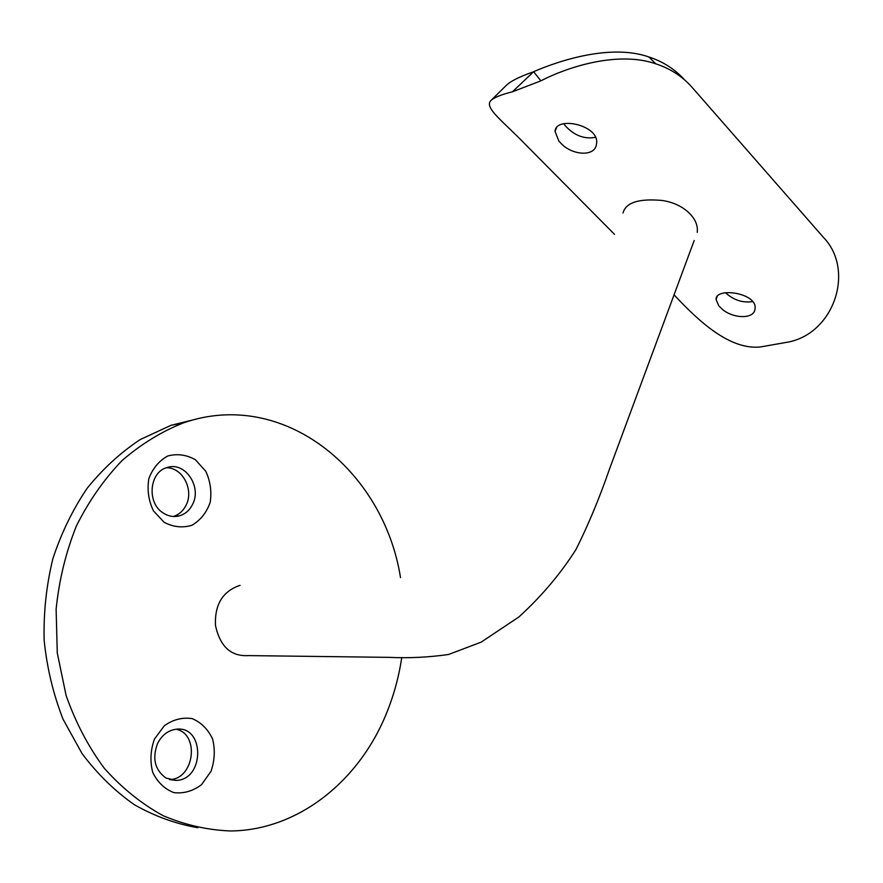 <?xml version="1.0" encoding="UTF-8"?>
<svg xmlns="http://www.w3.org/2000/svg" width="883" height="883" viewBox="0 0 883 883"><rect width="100%" height="100%" fill="white"/><g stroke="black" fill="none" stroke-linecap="round" stroke-linejoin="round"><path stroke-width="1.32" d="M240.088 585.319C222.737 591.146 214.536 604.546 215.485 625.506C220.11 646.599 231.048 656.621 248.3 655.594L389.116 657.36C408.818 658.288 428.63 657.327 448.553 654.491L481.169 642.14L518.972 616.897C541.555 596.279 560.562 573.807 575.981 549.48C588.177 525.208 599.347 498.387 609.513 469.005L694.181 240.518M623.023 213.024C625.76 202.56 638.729 198.377 661.93 200.452C682.636 203.156 699.259 217.946 697.206 232.361M721.234 308.277L718.674 305.639L716.08 299.525C715.109 286.942 757.084 292.703 755.075 308.41C754.888 319.911 731.742 318.763 721.234 308.277M561.919 144.293L558.851 141.125L555.032 131.291C555.904 115.463 600.694 125.331 596.444 144.293C595.021 156.71 573.387 155.563 561.919 144.293M674.06 294.812C699.137 321.831 730.009 349.988 760.197 346.986L789.049 341.92C834.7 332.317 854.788 269.834 823.552 237.505L692.084 87.351C682.493 76.446 670.374 68.598 655.738 63.797C619.491 51.225 570.385 65.596 540.871 80.85L533.619 71.689L512.471 91.788C501.069 94.591 493.818 97.583 490.705 100.761C484.116 107.914 503.409 121.6 525.716 144.746L614.546 234.37M512.471 91.788L540.871 80.85M725.517 292.737C733.607 300.132 742.647 303.079 752.658 301.578M563.84 123.786L565.385 125.883C574.226 135.518 584.237 139.348 595.407 137.351M533.619 71.689C561.654 59.602 611.764 43.962 648.906 56.965C663.078 61.622 674.899 69.194 684.369 79.691M491.743 99.735L506.301 85.353C510.484 81.28 519.182 76.887 532.394 72.174M164.205 522.35L153.432 510.838C148.554 500.584 147.019 489.866 148.841 478.674C152.726 468.332 159.05 460.76 167.825 455.959C177.306 453.487 186.501 454.745 195.397 459.734L205.739 471.213C210.364 481.202 211.843 491.621 210.165 502.471C206.556 512.615 200.485 520.208 191.975 525.253C182.615 528.089 173.355 527.118 164.205 522.35M154.514 738.961L164.381 725.694C173.189 719.502 182.45 717.139 192.141 718.607C201.181 722.437 207.991 729.226 212.571 738.961C215.264 749.733 214.735 760.539 210.971 771.4L201.545 784.656C192.991 791.091 183.785 793.751 173.94 792.647C164.624 789.071 157.549 782.294 152.704 772.327C149.878 761.212 150.485 750.086 154.514 738.961M400.518 577.57C383.553 470.385 283.752 388.178 183.653 422.791C161.755 431.423 141.214 444.017 122.042 460.584C104.051 479.281 88.83 501.08 76.38 525.992C65.861 552.283 59.106 580.021 56.115 609.193L57.274 652.945L66.07 695.351C75.552 722.36 88.311 746.709 104.371 768.387C121.975 788.077 141.545 803.828 163.057 815.66C185.22 825.042 207.803 830.141 230.794 830.969C299.249 830.175 359.944 779.821 386.699 712.813C393.895 695.087 398.906 676.654 401.754 657.515M166.015 778.055L176.092 780.406C204.823 779.877 204.9 725.396 176.258 729.226C168.079 730.307 161.821 735.12 157.483 743.663C152.042 758.541 154.878 770.009 166.015 778.055M169.492 779.568L169.536 779.568C194.216 779.413 200.044 734.215 176.225 729.226M196.169 419.138L171.026 425.308L140.364 439.48C120.816 452.35 103.112 468.564 87.274 488.111C72.847 509.359 61.391 532.857 52.903 558.608C46.38 585.252 43.466 612.482 44.15 640.307C46.965 667.934 53.289 694.303 63.135 719.391L82.108 753.652C97.461 774.071 114.911 791.113 134.47 804.788C154.834 816.311 175.96 823.949 197.847 827.713M166.434 467.769C182.593 467.339 194.282 490.076 185.993 505.374C183.112 511.014 178.885 514.712 173.311 516.489M192.494 504.568C202.251 486.809 184.922 461.158 167.097 467.549C149.359 471.897 146.534 502.824 163.09 512.924C168.245 516.29 173.631 517.283 179.238 515.893C185.077 514.226 189.492 510.44 192.494 504.568M176.092 780.406L169.536 779.568M183.653 422.791L171.026 425.308M555.032 131.291L556.533 127.803M716.08 299.525L717.128 296.589M655.738 63.797L648.906 56.965M179.238 515.893L173.874 516.511"/></g></svg>
